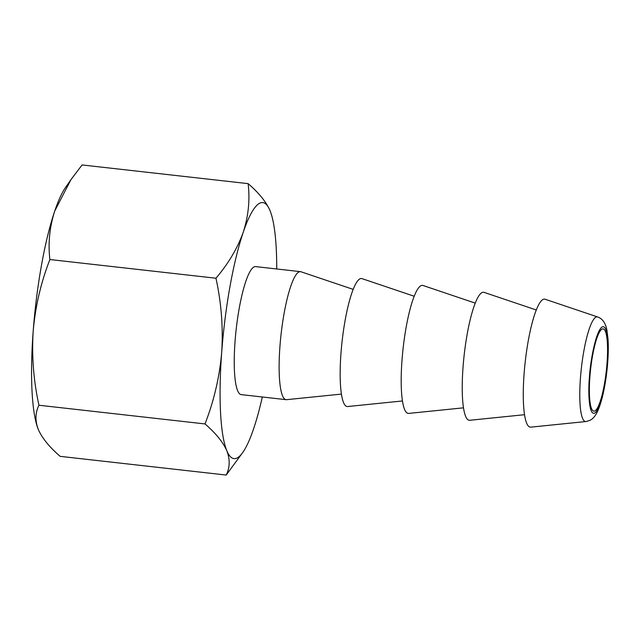 <?xml version="1.0" encoding="UTF-8"?>
<svg xmlns="http://www.w3.org/2000/svg" width="640" height="640" viewBox="0 0 640 640"><rect width="100%" height="100%" fill="white"/><g stroke="black" fill="none" stroke-linecap="round" stroke-linejoin="round"><path stroke-width="0.96" d="M607.048 363.024A41.408 7.896 96.4 0 0 603.096 328.864A41.408 7.896 96.4 0 0 589.88 376.992A41.408 7.896 96.4 0 0 593.832 411.16A41.408 7.896 96.4 0 0 607.048 363.024M353.192 289.384L300.976 271.768A64.408 12.28 96.4 0 0 300.48 271.656A64.408 12.28 96.4 0 0 298.024 272.568A64.408 12.28 96.4 0 0 279.928 346.528A64.408 12.28 96.4 0 0 286.072 399.664A64.408 12.28 96.4 0 0 286.584 399.672L341.4 394.096M286.072 399.664L241.192 394.616A64.408 12.28 -83.6 0 1 235.56 335.376A64.408 12.28 -83.6 0 1 253.136 267.512A64.408 12.28 -83.6 0 1 255.6 266.6L300.48 271.656M530.736 427.152A64.408 12.28 -83.6 0 1 524.08 374.008A64.408 12.28 -83.6 0 1 545.128 299.248L597.656 316.968A52.664 10.04 96.4 0 0 580.44 378.096A52.664 10.04 96.4 0 0 585.88 421.544L530.736 427.152M524.52 414.704L469.696 420.28A64.408 12.28 -83.6 0 1 463.432 362.352A64.408 12.28 -83.6 0 1 481.136 293.176A64.408 12.28 -83.6 0 1 484.088 292.376L536.304 309.992M402.44 400.968L347.616 406.536A64.408 12.28 -83.6 0 1 341.36 348.616A64.408 12.28 -83.6 0 1 359.056 279.44A64.408 12.28 -83.6 0 1 362.016 278.632L414.224 296.256M463.48 407.832L408.656 413.408A64.408 12.28 -83.6 0 1 402 360.264A64.408 12.28 -83.6 0 1 423.056 285.504L475.264 303.128M54.76 210.976A128.824 24.552 -83.6 0 1 65.256 187.912L71 179.568L54.76 210.976C49.584 227.12 47.96 243.304 49.896 259.536C40.928 282.472 35.36 306.336 33.192 331.12A128.824 24.552 -83.6 0 1 54.76 210.976M38.216 429.264A128.824 24.552 -83.6 0 1 38.12 429.024A128.824 24.552 -83.6 0 1 33.192 331.12C31.632 355.976 33.544 380.68 38.944 405.24C35.216 412.76 35.016 420.864 38.328 429.536C42.24 438.28 49.52 447.216 60.168 456.36L226.216 475.048C229.944 467.528 230.144 459.424 226.832 450.752C222.912 442.008 215.632 433.072 204.992 423.928C213.96 400.984 219.528 377.12 221.696 352.336C223.264 327.488 221.344 302.784 215.952 278.224C228.376 263.616 237.48 248.272 243.264 232.192C248.44 216.048 250.064 199.864 248.128 183.64C258.768 192.784 266.048 201.72 269.96 210.464A128.824 24.552 96.4 0 0 243.264 232.192A128.824 24.552 96.4 0 0 221.696 352.336A128.824 24.552 96.4 0 0 226.832 450.752A128.824 24.552 96.4 0 0 243.032 452.088A128.824 24.552 96.4 0 0 253.528 429.024A128.824 24.552 96.4 0 0 262.32 396.992M248.128 183.64L82.08 164.952L71 179.568M38.12 429.024L38.328 429.536M49.896 259.536L215.952 278.224M38.944 405.24L204.992 423.928M243.032 452.088L226.216 475.048M276.728 268.984A128.824 24.552 96.4 0 0 270.168 210.976A128.824 24.552 96.4 0 0 269.96 210.464M589.416 377.376C588.088 390.632 588.624 417.424 595.248 412.776C601.992 406.544 606.888 375.344 607.512 362.648C608.84 349.384 608.304 322.6 601.68 327.24C594.936 333.48 590.04 364.672 589.416 377.376M585.88 421.544C589.688 420.696 592.2 419.4 593.424 417.664C596.576 414.768 599.56 407.864 602.376 396.944C604.968 386.352 606.744 374.816 607.712 362.328C608.376 353.512 608.472 345.656 608 338.76L606.936 330.368C605.632 323.144 602.544 318.68 597.656 316.968"/></g></svg>
